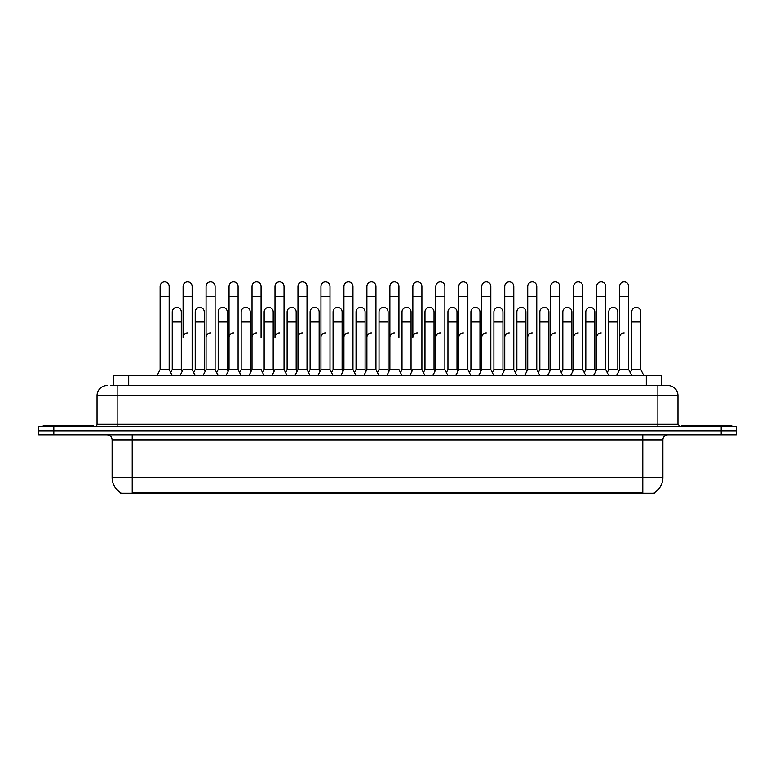 <?xml version="1.0" encoding="UTF-8"?>
<svg xmlns="http://www.w3.org/2000/svg" width="775" height="775" viewBox="0 0 775 775"><rect width="100%" height="100%" fill="white"/><g stroke="black" fill="none" stroke-linecap="round" stroke-linejoin="round"><path stroke-width="1.16" d="M113.634 385.592L113.634 375.536L661.366 375.536L661.366 385.592M654.342 492.638L654.342 493.132L120.658 493.132L120.658 492.638M120.813 492.726A17.593 17.593 0 0 1 112.113 477.555L132.215 477.555L132.215 492.726L642.785 492.726L642.785 477.555L662.887 477.555L662.887 439.861A5.028 5.028 0 0 1 667.905 434.833M112.113 477.555L112.113 439.861C111.823 436.809 110.147 435.133 107.095 434.833M654.187 492.726A17.593 17.593 0 0 0 662.887 477.555M53.824 426.793L736.25 426.793L736.25 430.813L38.75 430.813L38.75 434.833L53.824 434.833L53.824 430.813L38.75 430.813L38.75 426.793L53.824 426.793L53.824 430.813L736.25 430.813L736.25 434.833L53.824 434.833M110.844 385.592L667.905 385.592A10.046 10.046 0 0 1 677.96 395.637L677.96 424.283L680.469 426.793M110.612 385.592L117.141 385.592L117.141 395.637L97.04 395.637L97.04 424.283A2.509 2.509 0 0 1 94.531 426.793M107.095 385.592A10.046 10.046 0 0 0 97.04 395.637M667.75 385.592L664.388 385.592M616.609 375.536L619.622 369.51L628.67 369.51L631.683 375.536M643.812 375.536L640.799 369.51L631.751 369.51L630.211 372.591L628.67 369.51L628.67 286.392A4.524 4.524 0 0 0 624.146 281.868A4.524 4.524 0 0 1 624.427 281.877M593.631 375.536L596.653 369.51L605.692 369.51L607.232 372.591L608.772 369.51L617.82 369.51L618.721 371.312L619.622 369.51L619.622 296.447L628.67 296.447M619.622 296.447L619.622 286.392A4.524 4.524 0 0 1 624.146 281.868M640.799 369.51L640.799 311.918A4.524 4.524 0 0 0 636.556 307.404A4.524 4.524 0 0 1 640.799 311.918M631.751 369.51L631.751 321.974L640.799 321.974M631.751 321.974L631.751 311.918A4.524 4.524 0 0 1 636.556 307.404M619.622 337.445A4.524 4.524 0 0 1 624.146 332.93M570.662 375.536L573.674 369.51L582.722 369.51L584.263 372.591L585.803 369.51L594.842 369.51L595.752 371.312L596.653 369.51L596.653 296.447L605.692 296.447L605.692 369.51L608.714 375.536M596.653 296.447L596.653 286.392A4.524 4.524 0 0 1 601.458 281.877A4.524 4.524 0 0 1 605.692 286.392L605.692 296.447M547.683 375.536L550.696 369.51L559.744 369.51L561.284 372.591L562.824 369.51L571.873 369.51L572.773 371.312L573.674 369.51L573.674 296.447L582.722 296.447L582.722 369.51L585.735 375.536M573.674 296.447L573.674 286.392A4.524 4.524 0 0 1 578.479 281.877A4.524 4.524 0 0 1 582.722 286.392L582.722 296.447M524.704 375.536L527.727 369.51L536.765 369.51L538.305 372.591L539.846 369.51L548.894 369.51L549.795 371.312L550.696 369.51L550.696 296.447L559.744 296.447L559.744 369.51L562.757 375.536M550.696 296.447L550.696 286.392A4.524 4.524 0 0 1 555.51 281.877A4.524 4.524 0 0 1 559.744 286.392L559.744 296.447M515.336 372.591L516.877 369.51L525.915 369.51L526.826 371.312L527.727 369.51L527.727 296.447L536.765 296.447L536.765 369.51L539.788 375.536M527.727 296.447L527.727 286.392A4.524 4.524 0 0 1 532.532 281.877A4.524 4.524 0 0 1 536.765 286.392L536.765 296.447M617.82 369.51L617.82 311.918A4.524 4.524 0 0 0 613.577 307.404A4.524 4.524 0 0 1 617.82 311.918M608.772 369.51L608.772 321.974L617.82 321.974M608.772 321.974L608.772 311.918A4.524 4.524 0 0 1 613.577 307.404M594.842 369.51L594.842 311.918A4.524 4.524 0 0 0 590.608 307.404A4.524 4.524 0 0 1 594.842 311.918M585.803 369.51L585.803 321.974L594.842 321.974M585.803 321.974L585.803 311.918A4.524 4.524 0 0 1 590.608 307.404M571.873 369.51L571.873 311.918A4.524 4.524 0 0 0 567.629 307.404A4.524 4.524 0 0 1 571.873 311.918M562.824 369.51L562.824 321.974L571.873 321.974M562.824 321.974L562.824 311.918A4.524 4.524 0 0 1 567.629 307.404M596.653 369.51L596.653 337.445A4.524 4.524 0 0 1 601.167 332.93M93.523 426.793L93.523 425.291L43.274 425.291L43.274 426.793M731.726 426.793L731.726 425.291L681.477 425.291L681.477 426.793M548.894 369.51L548.894 311.918A4.524 4.524 0 0 0 544.66 307.404A4.524 4.524 0 0 1 548.894 311.918M539.846 369.51L539.846 321.974L548.894 321.974M539.846 321.974L539.846 311.918A4.524 4.524 0 0 1 544.66 307.404M573.674 337.445A4.524 4.524 0 0 1 578.198 332.93M550.696 369.51L550.696 337.445A4.524 4.524 0 0 1 555.22 332.93M536.765 369.51L536.765 337.445M527.727 337.445A4.524 4.524 0 0 1 532.251 332.93M501.735 375.536L504.748 369.51L513.796 369.51L516.809 375.536M513.796 369.51L513.796 286.392A4.524 4.524 0 0 0 509.272 281.868A4.524 4.524 0 0 1 509.553 281.877M492.358 372.591L493.898 369.51L502.946 369.51L503.847 371.312L504.748 369.51L504.748 296.447L513.796 296.447M504.748 296.447L504.748 286.392A4.524 4.524 0 0 1 509.272 281.868M478.756 375.536L481.769 369.51L490.817 369.51L493.83 375.536M490.817 369.51L490.817 286.392A4.524 4.524 0 0 0 486.293 281.868A4.524 4.524 0 0 1 486.584 281.877M455.787 375.536L458.8 369.51L467.838 369.51L469.379 372.591L470.919 369.51L479.967 369.51L480.868 371.312L481.769 369.51L481.769 296.447L490.817 296.447M481.769 296.447L481.769 286.392A4.524 4.524 0 0 1 486.293 281.868M432.808 375.536L435.821 369.51L444.869 369.51L446.41 372.591L447.95 369.51L456.998 369.51L457.899 371.312L458.8 369.51L458.8 296.447L467.838 296.447L467.838 369.51L470.861 375.536M458.8 296.447L458.8 286.392A4.524 4.524 0 0 1 463.605 281.877A4.524 4.524 0 0 1 467.838 286.392L467.838 296.447M423.431 372.591L424.971 369.51L434.019 369.51L434.92 371.312L435.821 369.51L435.821 296.447L444.869 296.447L444.869 369.51L447.882 375.536M435.821 296.447L435.821 286.392A4.524 4.524 0 0 1 440.626 281.877A4.524 4.524 0 0 1 444.869 286.392L444.869 296.447M525.915 369.51L525.915 311.918A4.524 4.524 0 0 0 521.682 307.404A4.524 4.524 0 0 1 525.915 311.918M516.877 369.51L516.877 321.974L525.915 321.974M516.877 321.974L516.877 311.918A4.524 4.524 0 0 1 521.682 307.404M502.946 369.51L502.946 311.918A4.524 4.524 0 0 0 498.703 307.404A4.524 4.524 0 0 1 502.946 311.918M493.898 369.51L493.898 321.974L502.946 321.974M493.898 321.974L493.898 311.918A4.524 4.524 0 0 1 498.703 307.404M479.967 369.51L479.967 311.918A4.524 4.524 0 0 0 475.734 307.404A4.524 4.524 0 0 1 479.967 311.918M470.919 369.51L470.919 321.974L479.967 321.974M470.919 321.974L470.919 311.918A4.524 4.524 0 0 1 475.734 307.404M456.998 369.51L456.998 311.918A4.524 4.524 0 0 0 452.755 307.404A4.524 4.524 0 0 1 456.998 311.918M447.95 369.51L447.95 321.974L456.998 321.974M447.95 321.974L447.95 311.918A4.524 4.524 0 0 1 452.755 307.404M504.748 337.445A4.524 4.524 0 0 1 509.272 332.93M481.769 337.445A4.524 4.524 0 0 1 486.293 332.93M458.8 337.445A4.524 4.524 0 0 1 463.324 332.93M409.83 375.536L412.843 369.51L421.891 369.51L424.903 375.536M421.891 369.51L421.891 286.392A4.524 4.524 0 0 0 417.367 281.868A4.524 4.524 0 0 1 417.657 281.877M417.367 332.93A4.524 4.524 0 0 0 412.843 337.445L412.843 296.447L421.891 296.447M412.843 296.447L412.843 286.392A4.524 4.524 0 0 1 417.367 281.868M386.861 375.536L389.873 369.51L398.922 369.51L401.934 375.536M398.922 337.445L398.922 286.392A4.524 4.524 0 0 0 394.397 281.868A4.524 4.524 0 0 1 394.678 281.877M377.483 372.591L379.023 369.51L388.072 369.51L388.972 371.312L389.873 369.51L389.873 296.447L398.922 296.447M389.873 296.447L389.873 286.392A4.524 4.524 0 0 1 394.397 281.868M363.882 375.536L366.895 369.51L375.943 369.51L378.956 375.536M375.943 369.51L375.943 286.392A4.524 4.524 0 0 0 371.419 281.868A4.524 4.524 0 0 1 371.7 281.877M366.895 369.51L366.895 296.447L375.943 296.447M366.895 296.447L366.895 286.392A4.524 4.524 0 0 1 371.419 281.868M340.903 375.536L343.926 369.51L352.964 369.51L355.987 375.536M352.964 369.51L352.964 286.392A4.524 4.524 0 0 0 348.44 281.868A4.524 4.524 0 0 1 348.731 281.877M343.926 369.51L343.926 296.447L352.964 296.447M343.926 296.447L343.926 286.392A4.524 4.524 0 0 1 348.44 281.868M317.934 375.536L320.947 369.51L329.995 369.51L333.008 375.536M329.995 369.51L329.995 286.392A4.524 4.524 0 0 0 325.471 281.868A4.524 4.524 0 0 1 325.752 281.877M320.947 369.51L320.947 296.447L329.995 296.447M320.947 296.447L320.947 286.392A4.524 4.524 0 0 1 325.471 281.868M294.955 375.536L297.968 369.51L307.016 369.51L310.029 375.536M307.016 369.51L307.016 286.392A4.524 4.524 0 0 0 302.492 281.868A4.524 4.524 0 0 1 302.773 281.877M297.968 369.51L297.968 296.447L307.016 296.447M297.968 296.447L297.968 286.392A4.524 4.524 0 0 1 302.492 281.868M434.019 369.51L434.019 311.918A4.524 4.524 0 0 0 429.776 307.404A4.524 4.524 0 0 1 434.019 311.918M424.971 369.51L424.971 321.974L434.019 321.974M424.971 321.974L424.971 311.918A4.524 4.524 0 0 1 429.776 307.404M400.462 372.591L402.002 369.51L411.041 369.51L411.942 371.312M411.041 369.51L411.041 311.918A4.524 4.524 0 0 0 406.807 307.404A4.524 4.524 0 0 1 411.041 311.918M402.002 369.51L402.002 321.974L411.041 321.974M402.002 321.974L402.002 311.918A4.524 4.524 0 0 1 406.807 307.404M388.072 369.51L388.072 311.918A4.524 4.524 0 0 0 383.828 307.404A4.524 4.524 0 0 1 388.072 311.918M379.023 369.51L379.023 321.974L388.072 321.974M379.023 321.974L379.023 311.918A4.524 4.524 0 0 1 383.828 307.404M354.504 372.591L356.045 369.51L365.093 369.51L365.994 371.312M365.093 369.51L365.093 311.918A4.524 4.524 0 0 0 360.85 307.404A4.524 4.524 0 0 1 365.093 311.918M356.045 369.51L356.045 321.974L365.093 321.974M356.045 321.974L356.045 311.918A4.524 4.524 0 0 1 360.85 307.404M331.535 372.591L333.076 369.51L342.114 369.51L343.015 371.312M342.114 369.51L342.114 311.918A4.524 4.524 0 0 0 337.881 307.404A4.524 4.524 0 0 1 342.114 311.918M333.076 369.51L333.076 321.974L342.114 321.974M333.076 321.974L333.076 311.918A4.524 4.524 0 0 1 337.881 307.404M308.557 372.591L310.097 369.51L319.145 369.51L320.046 371.312M319.145 369.51L319.145 311.918A4.524 4.524 0 0 0 314.902 307.404A4.524 4.524 0 0 1 319.145 311.918M310.097 369.51L310.097 321.974L319.145 321.974M310.097 321.974L310.097 311.918A4.524 4.524 0 0 1 314.902 307.404M435.821 337.445A4.524 4.524 0 0 1 440.345 332.93M389.873 337.445A4.524 4.524 0 0 1 394.397 332.93M366.895 337.445A4.524 4.524 0 0 1 371.419 332.93M343.926 337.445A4.524 4.524 0 0 1 348.44 332.93M320.947 337.445A4.524 4.524 0 0 1 325.471 332.93M271.977 375.536L274.999 369.51L284.037 369.51L287.06 375.536M284.037 369.51L284.037 286.392A4.524 4.524 0 0 0 279.513 281.868A4.524 4.524 0 0 1 279.804 281.877M279.513 332.93A4.524 4.524 0 0 0 274.999 337.445L274.999 296.447L284.037 296.447M274.999 296.447L274.999 286.392A4.524 4.524 0 0 1 279.513 281.868M249.008 375.536L252.02 369.51L261.068 369.51L264.081 375.536M261.068 337.445L261.068 286.392A4.524 4.524 0 0 0 256.544 281.868A4.524 4.524 0 0 1 256.825 281.877M252.02 369.51L252.02 296.447L261.068 296.447M252.02 296.447L252.02 286.392A4.524 4.524 0 0 1 256.544 281.868M226.029 375.536L229.042 369.51L238.09 369.51L241.102 375.536M251.119 371.312L250.218 369.51L241.17 369.51L239.63 372.591L238.09 369.51L238.09 286.392A4.524 4.524 0 0 0 233.566 281.868A4.524 4.524 0 0 1 233.856 281.877M203.05 375.536L206.072 369.51L215.111 369.51L216.651 372.591L218.192 369.51L227.24 369.51L228.141 371.312L229.042 369.51L229.042 296.447L238.09 296.447M229.042 296.447L229.042 286.392A4.524 4.524 0 0 1 233.566 281.868M206.072 369.51L206.072 296.447L215.111 296.447L215.111 369.51L218.133 375.536M206.072 296.447L206.072 286.392A4.524 4.524 0 0 1 210.877 281.877A4.524 4.524 0 0 1 215.111 286.392L215.111 296.447M180.081 375.536L183.094 369.51L192.142 369.51L195.155 375.536M205.172 371.312L204.261 369.51L195.222 369.51L193.682 372.591L192.142 369.51L192.142 286.392A4.524 4.524 0 0 0 187.618 281.868A4.524 4.524 0 0 1 187.899 281.877M187.618 332.93A4.524 4.524 0 0 0 183.094 337.445L183.094 296.447L192.142 296.447M183.094 296.447L183.094 286.392A4.524 4.524 0 0 1 187.618 281.868M157.102 375.536L160.115 369.51L169.163 369.51L172.176 375.536M169.163 369.51L169.163 286.392A4.524 4.524 0 0 0 164.639 281.868A4.524 4.524 0 0 1 164.93 281.877M160.115 369.51L160.115 296.447L169.163 296.447M160.115 296.447L160.115 286.392A4.524 4.524 0 0 1 164.639 281.868M285.578 372.591L287.118 369.51L296.166 369.51L297.067 371.312M296.166 369.51L296.166 311.918A4.524 4.524 0 0 0 291.933 307.404A4.524 4.524 0 0 1 296.166 311.918M287.118 369.51L287.118 321.974L296.166 321.974M287.118 321.974L287.118 311.918A4.524 4.524 0 0 1 291.933 307.404M262.609 372.591L264.149 369.51L273.188 369.51L274.098 371.312M273.188 369.51L273.188 311.918A4.524 4.524 0 0 0 268.954 307.404A4.524 4.524 0 0 1 273.188 311.918M264.149 369.51L264.149 321.974L273.188 321.974M264.149 321.974L264.149 311.918A4.524 4.524 0 0 1 268.954 307.404M250.218 369.51L250.218 311.918A4.524 4.524 0 0 0 245.975 307.404A4.524 4.524 0 0 1 250.218 311.918M241.17 369.51L241.17 321.974L250.218 321.974M241.17 321.974L241.17 311.918A4.524 4.524 0 0 1 245.975 307.404M227.24 369.51L227.24 311.918A4.524 4.524 0 0 0 223.006 307.404A4.524 4.524 0 0 1 227.24 311.918M218.192 369.51L218.192 321.974L227.24 321.974M218.192 321.974L218.192 311.918A4.524 4.524 0 0 1 223.006 307.404M204.261 369.51L204.261 311.918A4.524 4.524 0 0 0 200.028 307.404A4.524 4.524 0 0 1 204.261 311.918M195.222 369.51L195.222 321.974L204.261 321.974M195.222 321.974L195.222 311.918A4.524 4.524 0 0 1 200.028 307.404M170.703 372.591L172.244 369.51L181.292 369.51L182.193 371.312M181.292 369.51L181.292 311.918A4.524 4.524 0 0 0 177.049 307.404A4.524 4.524 0 0 1 181.292 311.918M172.244 369.51L172.244 321.974L181.292 321.974M172.244 321.974L172.244 311.918A4.524 4.524 0 0 1 177.049 307.404M297.968 337.445A4.524 4.524 0 0 1 302.492 332.93M252.02 337.445A4.524 4.524 0 0 1 256.544 332.93M229.042 337.445A4.524 4.524 0 0 1 233.566 332.93M206.072 337.445A4.524 4.524 0 0 1 210.597 332.93M192.142 369.51L192.142 337.445M640.77 493.132L640.77 492.638M134.23 493.132L134.23 492.638M128.708 385.592L128.708 375.536M646.292 385.592L646.292 375.536M642.785 434.833L642.785 439.861L112.113 439.861M662.887 439.861L642.785 439.861L642.785 477.555L132.215 477.555L132.215 434.833M721.176 434.833L721.176 426.793M117.141 426.793L117.141 424.283L677.96 424.283M97.04 424.283L117.141 424.283L117.141 395.637L657.859 395.637L657.859 426.793M677.96 395.637L657.859 395.637L657.859 385.592"/></g></svg>
